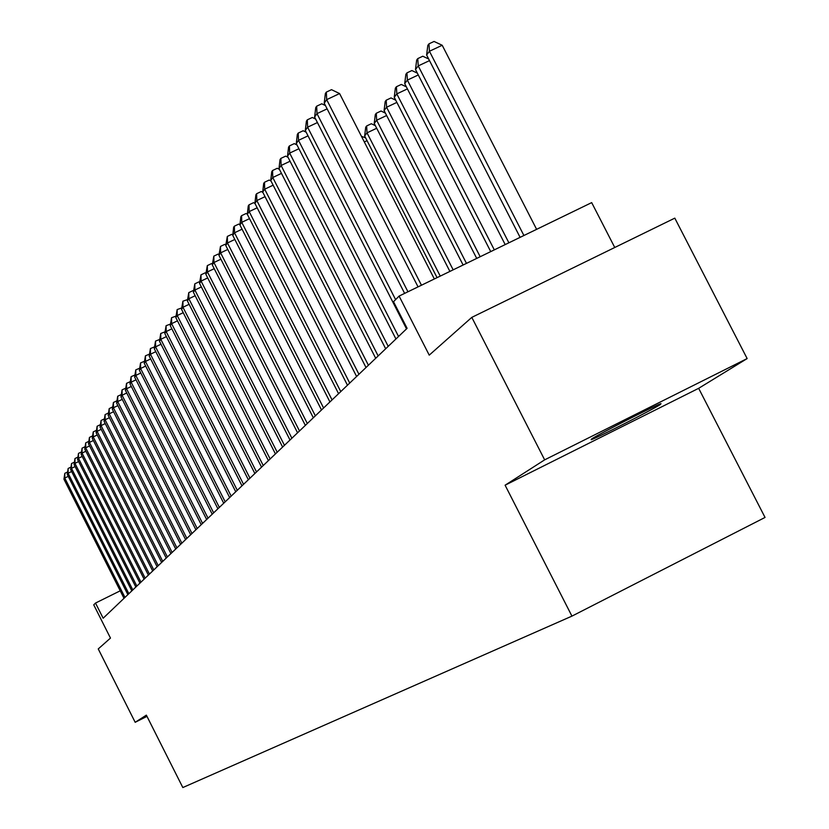 <?xml version="1.0" encoding="UTF-8"?>
<svg xmlns="http://www.w3.org/2000/svg" width="829" height="829" viewBox="0 0 829 829"><rect width="100%" height="100%" fill="white"/><g stroke="black" fill="none" stroke-linecap="round" stroke-linejoin="round"><path stroke-width="1.24" d="M591.719 438.883L591.129 439.733C596.569 438.147 651.625 410.148 660.33 404.552L660.993 403.619C655.128 405.443 599.398 433.805 591.719 438.883M614.755 247.498L591.688 202.618L399.091 296.077L393.516 301.715L407.101 328.336L103.148 618.227L95.511 603.056L93.739 604.849L110.475 638.081L98.247 648.931L135.179 722.297L146.982 716.36M747.147 358.574L674.806 218.141L471.805 317.372L544.653 459.857L505.099 485.203L571.937 616.123L765.043 517.441L698.66 388.324L747.147 358.574L544.653 459.857M571.937 616.123L182.826 787.55L146.36 715.137L135.179 722.297M399.091 296.077L429.235 355.144L471.805 317.372M120.215 590.818L95.511 603.056M505.099 485.203L698.66 388.324M68.237 476.343L64.776 478.032L124.961 597.419M63.957 479.214L64.817 473.328L64.776 478.032L63.957 479.214L124.008 598.341M64.817 473.328L67.512 472.022M71.626 471.514L68.102 473.224L128.858 593.709M67.263 474.437L68.144 468.478L68.102 473.224L67.263 474.437L127.873 594.642M68.144 468.478L70.879 467.152M75.076 466.582L71.491 468.323L132.816 589.927M70.641 469.556L71.532 463.546L71.491 468.323L70.641 469.556L131.821 590.88M71.532 463.546L74.32 462.188M78.6 461.566L74.942 463.338L136.858 586.082M74.071 464.592L74.983 458.52L74.942 463.338L74.071 464.592L135.832 587.046M74.983 458.52L77.812 457.142M82.185 456.447L78.465 458.261L140.961 582.155M77.574 459.535L78.496 453.39L78.465 458.261L77.574 459.535L139.935 583.15M78.496 453.39L81.387 451.992M85.843 451.235L82.05 453.08L145.158 578.165M81.149 454.385L82.071 448.168L82.05 453.08L81.149 454.385L144.101 579.17M82.071 448.168L85.024 446.738M89.573 445.919L85.698 447.795L149.427 574.082M84.786 449.131L85.729 442.852L85.698 447.795L84.786 449.131L148.36 575.108M85.729 442.852L88.734 441.391M93.376 440.5L89.428 442.417L153.79 569.927M88.485 443.774L89.449 437.422L89.428 442.417L88.485 443.774L152.691 570.974M89.449 437.422L92.506 435.94M97.252 434.976L93.231 436.924L158.235 565.689M92.268 438.303L93.242 431.888L93.231 436.924L92.268 438.303L157.116 566.756M93.242 431.888L96.371 430.375M101.211 429.329L97.107 431.329L162.764 561.368M96.133 432.738L97.117 426.241L97.107 431.329L96.133 432.738L161.624 562.456M97.117 426.241L100.299 424.707M105.252 423.578L101.055 425.609L167.396 556.953M100.06 427.049L101.065 420.49L101.055 425.609L100.06 427.049L166.225 558.072M101.065 420.49L104.309 418.914M109.376 417.712L105.096 419.785L172.111 552.456M104.071 421.256L105.096 414.614L105.096 419.785L104.071 421.256L170.919 553.585M105.096 414.614L108.412 413.008M113.583 411.723L109.21 413.837L176.929 547.865M108.174 415.329L109.21 408.614L109.21 413.837L108.174 415.329L175.717 549.016M109.21 408.614L112.589 406.977M117.873 405.609L113.407 407.764L181.841 543.171M112.35 409.298L113.407 402.49L113.407 407.764L112.35 409.298L180.608 544.352M113.407 402.49L116.848 400.832M122.257 399.36L117.697 401.568L186.857 538.384M116.62 403.122L117.697 396.241L117.697 401.568L116.62 403.122L185.592 539.596M117.697 396.241L121.21 394.594M126.744 392.987L122.081 395.236L191.986 533.503M120.982 396.832L122.07 389.868L122.081 395.236L120.982 396.832L190.691 534.726M122.07 389.868L125.656 388.21M131.314 386.469L126.557 388.77L197.219 528.508M125.428 390.397L126.547 383.35L126.557 388.77L125.428 390.397L195.903 529.762M126.547 383.35L130.205 381.692M135.997 379.817L131.137 382.159L202.577 523.4M129.977 383.827L131.117 376.687L131.137 382.159L129.977 383.827L201.229 524.684M131.117 376.687L134.847 375.04M140.775 373.009L135.811 375.402L208.038 518.187M134.63 377.112L135.78 369.879L135.811 375.402L134.63 377.112L206.659 519.503M135.78 369.879L139.593 368.231M145.666 366.055L140.588 368.501L213.633 512.861M139.376 370.242L140.557 362.926L140.588 368.501L139.376 370.242L212.224 514.198M140.557 362.926L144.443 361.289M150.671 358.947L145.469 361.444L219.343 507.41M144.236 363.226L145.427 355.817L145.469 361.444L144.236 363.226L217.903 508.778M145.427 355.817L149.396 354.18M155.779 351.672L150.463 354.232L225.187 501.835M149.199 356.055L150.422 348.543L150.463 354.232L149.199 356.055L223.716 503.234M150.422 348.543L154.474 346.905M161.013 344.232L155.572 346.854L231.167 496.125M154.287 348.708L155.52 341.102L155.572 346.854L154.287 348.708L229.664 497.566M155.52 341.102L159.665 339.476M166.37 336.615L160.795 339.299L237.291 490.291M159.479 341.206L160.743 333.496L160.795 339.299L159.479 341.206L235.747 491.763M160.743 333.496L164.971 331.869M171.852 328.823L166.152 331.569L243.55 484.323M164.805 333.517L166.09 325.704L166.152 331.569L164.805 333.517L241.975 485.825M166.09 325.704L170.411 324.087M177.468 320.844L171.624 323.652L249.964 478.209M170.246 325.652L171.562 317.735L171.624 323.652L170.246 325.652L248.348 479.753M171.562 317.735L175.976 316.118M183.219 312.678L177.24 315.548L256.524 471.95M175.821 317.59L177.157 309.569L177.24 315.548L175.821 317.59L254.866 473.525M177.157 309.569L181.686 307.963M189.116 304.305L182.981 307.248L263.249 465.535M181.53 309.341L182.898 301.196L182.981 307.248L181.53 309.341L261.56 467.152M182.898 301.196L187.52 299.601M195.157 295.725L188.867 298.741L270.14 458.955M187.385 300.886L188.774 292.627L188.867 298.741L187.385 300.886L268.399 460.613M188.774 292.627L192.836 290.689L193.509 291.041M201.354 286.938L194.898 290.026L277.207 452.219M193.375 292.222L194.805 283.85L194.898 290.026L193.375 292.222L275.425 453.919M194.805 283.85L198.908 281.881L199.644 282.264M207.706 277.922L201.084 281.083L284.451 445.318M199.53 283.342L200.981 274.845L201.084 281.083L199.53 283.342L282.616 447.059M200.981 274.845L205.136 272.855L205.934 273.269M214.224 268.679L207.437 271.922L291.881 438.23M205.83 274.233L207.312 265.612L207.437 271.922L205.83 274.233L290.005 440.023M207.312 265.612L211.519 263.601L212.39 264.047M220.908 259.187L213.944 262.524L299.497 430.966M212.297 264.897L213.809 256.14L213.944 262.524L212.297 264.897L297.57 432.8M213.809 256.14L218.068 254.109L219.011 254.586M227.778 249.456L220.618 252.866L307.321 423.505M218.929 255.301L220.483 246.42L220.618 252.866L218.929 255.301L305.341 425.391M220.483 246.42L224.794 244.358L225.809 244.876M234.825 239.457L227.478 242.959L315.352 415.847M225.747 245.467L227.322 236.431L227.478 242.959L225.747 245.467L313.321 417.785M227.322 236.431L231.695 234.358L232.794 234.908M242.068 229.187L234.514 232.783L323.59 407.982M232.742 235.353L233.643 227.229L234.358 226.193L234.514 232.783L232.742 235.353L321.507 409.972M234.358 226.193L238.783 224.079L239.954 224.68M249.508 218.638L241.747 222.338L332.066 399.899M239.923 224.98L240.845 216.721L241.581 215.664L241.747 222.338L239.923 224.98L329.932 401.941M241.581 215.664L246.058 213.53L247.322 214.162M257.166 207.799L249.187 211.592L340.771 391.599M247.311 214.307L248.254 205.934L249.001 204.846L249.187 211.592L247.311 214.307L338.574 393.692M249.001 204.846L253.539 202.68L254.907 203.364L256.824 200.556L349.724 383.06M347.465 385.216L254.897 203.343L255.86 194.846L256.627 193.717L261.239 191.53L262.834 192.338M265.042 196.66L256.824 200.556L256.627 193.717M273.135 185.188L264.689 189.199L358.936 374.273M262.7 192.069L263.684 183.437L264.482 182.276L264.689 189.199L262.7 192.069L356.605 376.501M264.482 182.276L269.145 180.069L271 180.991M367.04 140.629L364.314 141.925M361.444 136.319L365.651 137.904M281.477 173.385L272.772 177.51L368.408 365.237M270.731 180.463L271.736 171.707L272.554 170.515L272.772 177.51L270.731 180.463L366.014 367.527M272.554 170.515L277.28 168.277L279.404 169.323M440.24 276.109L367.009 132.847L364.646 135.946L437.07 277.653M376.698 128.257L367.009 132.847L366.656 125.946L371.33 123.739L375.382 125.687M364.646 135.946L365.713 127.2L366.656 125.946M290.057 161.24L281.104 165.489L378.159 355.942M279 168.525L280.015 159.624L280.865 158.401L281.104 165.489L279 168.525L375.703 358.294M280.865 158.401L285.663 156.132L288.057 157.313M453.162 269.839L376.656 120.236L374.221 123.428L449.898 271.425M386.625 115.521L376.656 120.236L376.283 113.262L381.029 111.013L385.402 113.117M374.221 123.428L375.309 114.547L376.283 113.262M298.906 148.733L289.673 153.096L388.21 346.356M287.508 156.235L288.554 147.189L289.414 145.925L289.673 153.096L287.508 156.235L385.672 348.781M289.414 145.925L294.285 143.624L296.979 144.951M466.468 263.384L386.594 107.262L384.086 110.537L463.11 265.011M396.863 102.402L386.594 107.262L386.2 100.195L391.008 97.926L395.723 100.185M384.086 110.537L385.195 101.521L386.2 100.195M308.025 135.842L298.502 140.339L398.552 336.491M296.274 143.562L297.342 134.381L298.233 133.075L298.502 140.339L296.274 143.562L395.941 338.988M298.233 133.075L303.165 130.744L306.17 132.215M480.178 256.731L396.822 93.895L394.241 97.273L476.716 258.41M407.412 88.89L396.822 93.895L396.407 86.744L401.288 84.444L406.376 86.858M394.241 97.273L395.371 88.102L396.407 86.744M317.424 122.557L307.6 127.189L395.599 299.611M305.3 130.516L306.398 121.179L307.31 119.832L307.6 127.189L305.3 130.516L406.521 328.885M307.31 119.832L312.326 117.48L315.652 119.096M494.312 249.871L407.371 80.112L404.697 83.605L490.737 251.612M418.282 74.962L407.371 80.112L406.935 72.879L411.878 70.548L417.35 73.139M404.697 83.605L405.868 74.289L406.935 72.879M327.123 108.858L316.989 113.635L407.951 291.777M314.616 117.065L315.735 107.563L316.678 106.185L316.989 113.635L314.616 117.065L404.635 293.393M316.678 106.185L321.766 103.791L325.445 105.563M508.882 242.804L418.231 65.916L415.484 69.512L505.193 244.596M429.495 60.61L418.231 65.916L417.775 58.59L422.8 56.227L428.666 58.994M415.484 69.512L416.676 60.04L417.775 58.59M434.344 278.969L339.589 93.563L326.667 99.646L421.464 285.217M324.222 103.179L325.362 93.532L326.346 92.102L326.667 99.646L324.222 103.179L418.044 286.875M326.346 92.102L331.507 89.667L339.589 93.563M536.622 229.343L442.199 45.263L429.443 51.263L426.614 54.973L520.104 237.353M523.907 235.509L429.443 51.263L428.966 43.844L434.054 41.45L442.199 45.263M426.614 54.973L427.826 45.346L428.966 43.844"/></g></svg>
